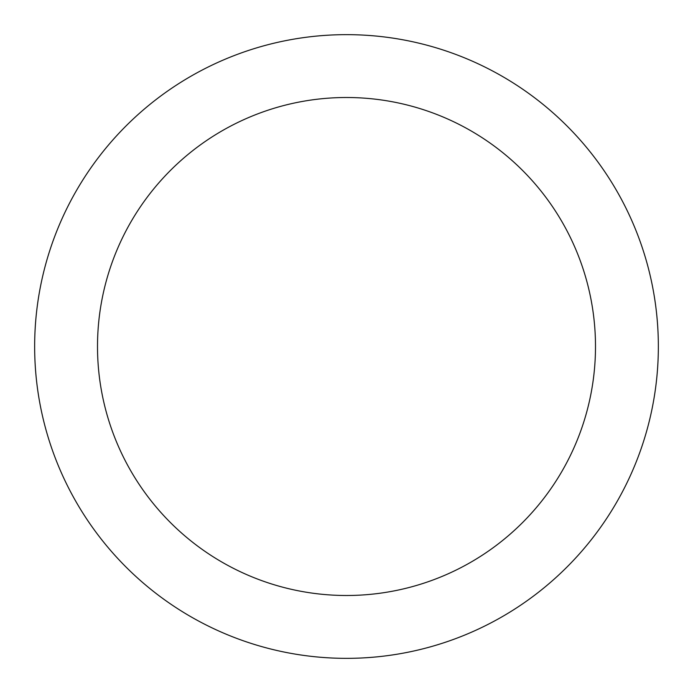 <?xml version="1.0" encoding="UTF-8"?>
<svg xmlns="http://www.w3.org/2000/svg" width="693" height="693" viewBox="0 0 693 693"><rect width="100%" height="100%" fill="white"/><g stroke="black" fill="none" stroke-linecap="round" stroke-linejoin="round"><path stroke-width="1.04" d="M346.5 658.35A311.85 311.85 0 0 0 658.35 346.5A311.85 311.85 0 0 0 346.5 34.65A311.85 311.85 0 0 0 34.65 346.5A311.85 311.85 0 0 0 346.5 658.35M346.5 595.495A248.995 248.995 0 0 0 595.495 346.5A248.995 248.995 0 0 0 346.5 97.505A248.995 248.995 0 0 0 97.505 346.5A248.995 248.995 0 0 0 346.5 595.495"/></g></svg>
